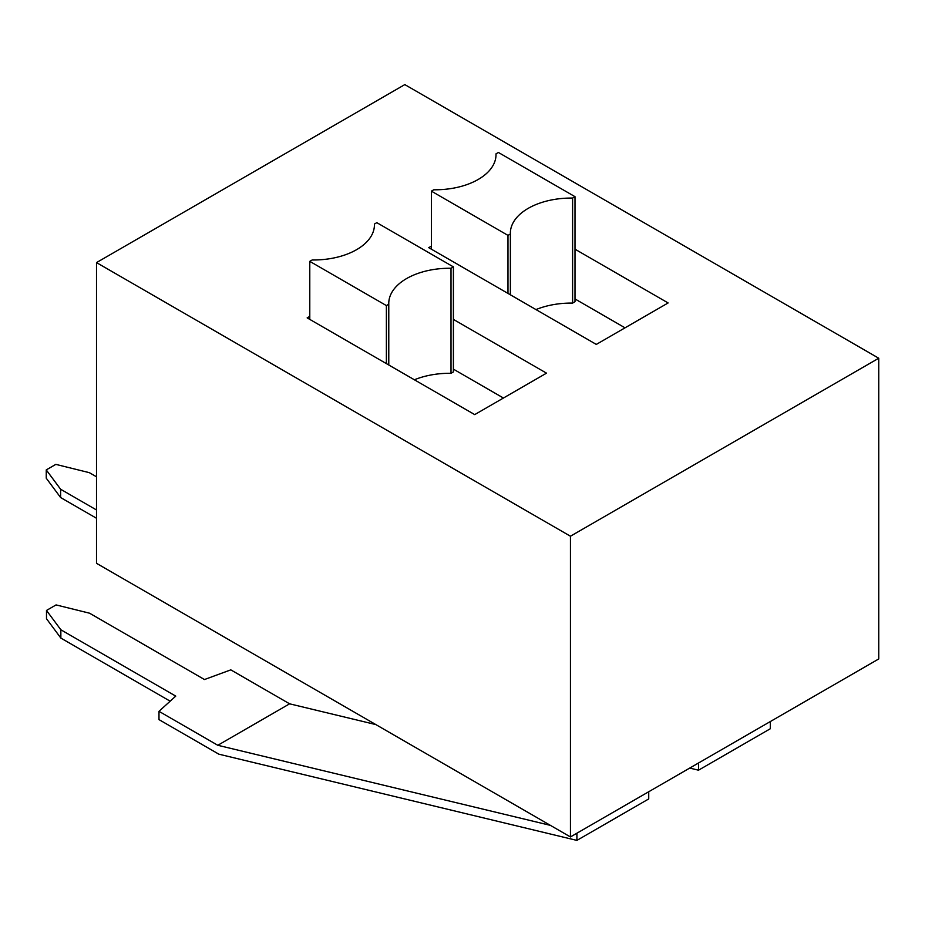 <?xml version="1.0" encoding="UTF-8"?>
<svg xmlns="http://www.w3.org/2000/svg" width="925" height="925" viewBox="0 0 925 925"><rect width="100%" height="100%" fill="white"/><g stroke="black" fill="none" stroke-linecap="round" stroke-linejoin="round"><path stroke-width="1.39" d="M453.4 266.886L376.81 222.659L374.417 224.047A60.934 35.173 180 0 1 374.428 224.798A60.934 35.173 180 0 1 312.176 259.971L309.783 261.359L386.384 305.574L388.778 304.198A60.934 35.173 180 0 1 388.766 303.435A60.934 35.173 180 0 1 451.007 268.262L453.4 266.886L453.4 371.908L451.007 373.295A60.934 35.173 0 0 0 414.388 379.793M575.003 196.678L498.402 152.463L496.008 153.839A60.934 35.173 180 0 1 496.02 154.602A60.934 35.173 180 0 1 433.779 189.775L431.385 191.151L507.975 235.378L510.369 233.99A60.934 35.173 180 0 1 510.357 233.227A60.934 35.173 180 0 1 572.61 198.066L575.003 196.678L575.003 301.712L572.61 303.088A60.934 35.173 0 0 0 535.991 309.586M550.433 825.378L217.803 745.284L158.984 711.325L158.984 719.615L218.832 754.164L576.911 840.397L576.911 833.205M375.851 724.587L289.618 703.821L230.799 669.862L204.471 679.54L89.575 613.206L56.067 604.915L46.493 610.442L46.493 618.732L60.853 638.077L170.154 701.185M46.493 610.442L60.853 629.786L60.853 638.077M60.853 629.786L175.75 696.12L158.984 711.325M217.803 745.284L289.618 703.821M648.726 791.754L648.726 798.934L576.911 840.397M96.512 476.803L89.332 472.663L55.824 464.373L46.25 469.9L60.611 489.244L60.611 497.534L46.25 478.19L46.25 469.9M96.512 509.976L60.611 489.244M60.611 497.534L96.512 518.266M770.317 721.546L770.317 728.738L698.514 770.19L698.514 763.009M689.726 768.074L698.514 770.19M570.447 536.222L570.447 836.94L96.512 563.313L96.512 262.596L570.447 536.222L878.75 358.229L404.815 84.603L96.512 262.596M570.447 836.94L878.75 658.947L878.75 358.229M625.022 327.832L575.003 298.948M575.003 249.195L668.116 302.949L596.301 344.412L428.749 247.669L431.385 246.154M496.008 155.365L496.008 153.839M431.385 249.195L431.385 191.151M507.975 293.422L507.975 235.378M510.369 294.798L510.369 233.99M572.61 303.088L572.61 198.066M503.431 398.028L453.4 369.144M453.4 319.403L546.513 373.157L474.71 414.608L307.158 317.876L309.783 316.362M374.417 225.561L374.417 224.047M309.783 319.403L309.783 261.359M386.384 363.618L386.384 305.574M388.778 365.005L388.778 304.198M451.007 373.295L451.007 268.262"/></g></svg>
